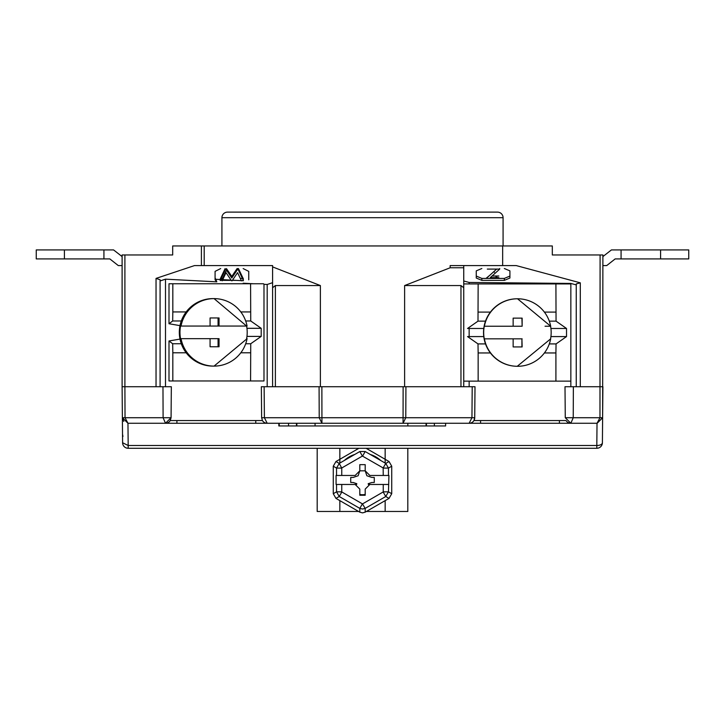 <?xml version="1.0" encoding="UTF-8"?>
<svg xmlns="http://www.w3.org/2000/svg" width="725" height="725" viewBox="0 0 725 725"><rect width="100%" height="100%" fill="white"/><g stroke="black" fill="none" stroke-linecap="round" stroke-linejoin="round"><path stroke-width="1.09" d="M660.584 249.917L688.75 249.917L688.75 258.916L660.584 258.916L660.584 249.917L611.438 249.917L602.892 256.577M621.071 249.917L621.071 258.916L615.172 258.916L606.707 265.577L602.892 265.577M660.584 258.916L621.071 258.916M122.108 265.577L118.293 265.577L109.828 258.916L36.25 258.916L36.25 249.917L64.416 249.917L64.416 258.916M122.108 256.577L113.562 249.917L103.929 249.917L103.929 258.916M103.929 249.917L64.416 249.917M463.746 381.132L570.312 381.132M570.312 283.928L555.912 283.928L556.057 321.148L566.524 328.479L566.524 336.581L556.057 343.913L555.912 352.957L544.393 352.957M483.774 328.479L467.543 328.479L478.002 321.148L478.147 283.928L463.746 283.928M490.408 352.957L478.147 352.957L478.002 343.913L467.543 336.581L483.774 336.581M556.057 343.913L549.296 343.913M485.505 343.913L478.002 343.913M556.057 321.148L549.296 321.148M555.912 283.928L478.147 283.928M485.505 321.148L478.002 321.148M210.078 317.958L219.041 317.958L219.041 326.06L218.071 326.06L218.071 317.958L210.078 317.958L210.078 326.06L180.561 326.06A33.749 33.613 90 0 0 180.561 338.657L210.078 338.657L210.078 346.758L218.071 346.758L218.071 338.657L219.041 338.657L219.041 346.758L210.078 346.758M219.041 326.06L247.071 326.06A33.749 33.613 90 0 0 214.056 298.609L212.933 298.609A33.749 33.613 90 0 0 179.32 332.358A33.749 33.613 90 0 0 212.933 366.107L214.056 366.107A33.749 33.613 -90 0 1 181.032 338.657M247.098 338.657L214.056 366.107A33.749 33.613 -90 0 0 247.071 338.657L246.609 338.657A33.749 33.613 90 0 0 246.609 326.06L214.056 298.609A33.749 33.613 90 0 0 181.032 326.06L241.86 326.06M187.267 338.657L219.041 338.657M503.077 217.699L221.922 217.699A5.583 5.583 0 0 1 227.496 212.117L497.504 212.117A5.583 5.583 0 0 1 503.077 217.699L503.077 245.956M221.922 217.699L221.922 245.956M502.661 245.956L502.661 265.577L516.209 265.577L580.299 282.832L580.299 386.724L602.892 386.724L602.62 417.727L602.892 254.964L552.314 254.964L552.314 245.956L172.686 245.956L172.686 254.964L122.108 254.964L122.108 386.724L124.899 386.724L125.035 417.727L127.962 423.264L122.38 417.727L122.108 386.724M123.812 421.415L122.38 417.727L122.597 442.748A5.583 5.583 0 0 0 128.18 448.277L596.82 448.277L596.82 445.494A5.583 2.791 0.5 0 0 602.403 442.748L602.475 434.293M122.597 442.748L128.18 445.494L128.18 448.277M261.634 417.727L261.353 386.724L264.127 386.724L264.398 417.727L261.634 417.727L262.432 420.563L170.266 420.563L171.073 417.727L163.107 417.727L162.971 386.724L171.336 386.724L171.073 417.727L165.49 423.264L163.107 417.727L122.38 417.727L123.032 420.301M220.663 279.587L220.663 280.376L231.284 280.376M232.372 280.376L236.395 280.376M243.129 278.418L241.053 278.418M222.566 278.418L221.216 278.418M469.147 283.928L469.147 282.451L463.746 281.001L463.746 386.724L463.746 287.743L460.964 285.559L404.623 285.559L404.623 386.724L404.623 285.559L450.162 267.77L450.162 265.577L502.661 265.577M162.971 386.724L156.038 386.724L156.038 278.409L160.089 279.759L160.089 386.724M165.49 386.724L165.49 279.161L160.089 280.956M245.721 343.741L250.732 343.741L250.587 380.96L168.998 380.96L168.998 340.977L179.999 339.083M179.999 325.634L168.998 323.74L168.998 283.756L250.587 283.756L250.732 320.976L261.199 328.307L261.199 336.409L250.732 343.741M243.156 283.221L253.388 283.756M243.292 280.738L232.507 280.176M231.094 280.095L215.769 279.297L216.811 281.844L215.08 279.823L215.08 271.368L220.663 268.576M165.49 279.161L216.811 281.844M267.19 386.724L267.19 284.481L263.991 284.318L263.991 380.96L250.587 380.96M186.18 352.785L172.822 352.785L172.677 343.741L181.295 343.741M168.998 340.977L172.677 343.741M250.732 320.976L245.721 320.976M181.295 320.976L172.677 320.976L172.822 311.931L186.18 311.931M168.998 323.74L172.677 320.976M263.991 284.318L263.565 283.756L250.587 283.756M226.037 271.096L222.167 279.27M220.183 279.034L225.131 268.576M226.463 268.576L231.801 276.433L237.093 268.576M238.443 268.576L243.437 279.071M215.08 277.956L215.769 279.297M225.457 269.446L220.183 280.593M243.437 280.629L238.135 269.483L237.528 269.483L231.801 277.992L225.992 269.437M222.167 280.829L226.037 272.654L231.556 280.774M232.109 280.774L237.573 272.654L241.479 280.865M231.801 277.992L231.801 276.433M237.528 269.483L237.528 268.576M238.135 269.483L238.135 268.576M319.082 386.724L321.873 386.724L321.945 423.264L319.218 417.727L319.082 386.724L275.382 386.724L275.382 285.559L272.591 287.743L272.591 386.724L272.591 282.687L267.19 284.481M275.382 386.724L264.127 386.724M243.156 268.576L248.738 271.368L248.738 279.823M272.591 287.743L272.591 266.891L320.377 285.559L320.377 386.724M204.196 245.956L204.196 265.577L272.591 265.577L272.591 266.891M262.432 420.563L262.414 420.563A5.583 5.583 0 0 0 267.19 423.264L403.055 423.264L403.127 386.724L405.918 386.724L405.782 417.727L403.055 423.264L469.147 423.264L471.939 417.727L264.398 417.727L267.19 423.264L127.962 423.264L128.18 445.494L596.82 445.494L597.019 423.264L570.847 423.264L565.273 417.727L573.23 417.727L570.847 423.264L597.037 423.264L599.965 417.727L602.62 417.727L597.037 423.264M156.038 278.409L194.517 265.577L201.405 265.577L201.405 245.956M204.196 265.577L201.405 265.577M275.382 285.559L320.377 285.559M472.211 386.724L475.002 386.724L474.73 417.727L471.939 417.727L472.211 386.724L405.918 386.724M469.147 328.479L469.147 336.581M469.147 381.132L469.147 386.724M474.73 417.727A5.583 5.583 0 0 1 469.147 423.264L570.847 423.264A5.583 5.583 0 0 1 566.071 420.563L473.933 420.563L474.73 417.727L475.002 386.724M463.746 287.743L463.746 267.77L450.162 267.77M463.746 267.77L463.746 265.586M469.147 282.451L570.847 283.439L570.847 386.724M576.248 284.898L570.847 283.439M580.299 386.724L565.002 386.724L565.273 417.727M580.299 282.832L576.248 283.928L576.248 386.724M170.266 420.563A5.583 5.583 0 0 1 165.49 423.264M489.629 275.428L486.04 278.364M495.365 275.998L496.562 276.977M494.314 272.346L494.314 271.195M496.96 276.977L495.764 275.998M172.686 245.956L172.686 254.964M504.337 268.513L509.92 270.869L509.92 278.019L504.337 280.376L481.844 280.376L476.262 278.019L476.262 270.869L481.844 268.513M476.262 276.062L481.844 278.418L504.337 278.418L509.92 276.062M492.076 275.998L498.845 275.998M487.019 277.784L496.462 269.256L487.019 277.784M487.309 269.093L499.715 269.093L490.272 277.63L498.845 277.63M499.715 268.513L499.715 269.093M480.584 420.563L480.584 423.264L315.067 423.264L315.067 425.956L278.826 425.956L278.826 423.264L127.981 423.264M426.073 423.264L426.073 425.956L445.603 425.956L445.603 423.264M296.471 423.264L296.471 425.956M288.55 423.264L288.55 425.956M434.357 423.264L434.357 425.956M426.436 423.264L426.436 425.956M426.073 425.956L315.067 425.956M407.84 423.264L407.84 425.956M296.833 423.264L296.833 425.956M597.183 423.255L602.62 417.727L602.403 442.748A5.583 5.583 0 0 1 596.82 448.277M552.314 254.964L552.314 245.956M513.146 318.13L522.145 318.13L522.145 326.232L521.918 318.13L513.146 318.13L513.146 326.232L484.273 326.232A33.749 33.74 90 0 0 484.273 338.829L484.382 338.829A33.749 33.74 90 0 0 550.683 338.829L550.574 338.829A33.749 33.74 90 0 0 550.574 326.232L545.046 326.232L550.683 326.232L517.532 298.782A33.749 33.74 -90 0 1 550.683 326.232M484.382 326.232A33.749 33.74 -90 0 1 517.532 298.782L517.269 298.782A33.749 33.74 90 0 0 483.53 332.53A33.749 33.74 90 0 0 517.269 366.279L550.683 338.829M522.145 326.232L490.245 326.232M521.918 346.931L521.918 338.829L522.145 346.931L513.146 346.931L521.918 346.931M513.146 346.931L513.146 338.829L490.245 338.829L522.145 338.829M490.245 338.829L484.382 338.829M407.812 448.277L407.812 511.46L366.397 511.46M358.603 511.46L317.188 511.46L317.188 448.277M385.156 448.277L385.156 463.067M385.156 500.631L385.156 511.46M339.844 511.46L339.844 500.631M339.844 463.067L339.844 448.277M358.911 448.277L335.965 461.526L333.273 466.193L333.273 493.725L335.965 498.392L359.808 512.158L362.5 512.883L365.192 512.158L389.035 498.392L391.727 493.725L388.464 491.84L385.763 496.507L365.192 508.379L362.5 509.041L359.808 508.379L362.409 503.866L341.847 491.985L339.237 496.507L336.536 491.84L341.756 491.84L341.756 484.463L336.074 484.463L336.074 475.464L355.159 475.464L359.799 470.824L359.799 464.662L365.201 464.662L365.201 470.824L369.841 475.464L388.935 475.464L388.464 491.84L383.244 491.84L383.244 484.463L388.464 484.463M391.727 493.725L391.727 466.193L389.035 461.526L366.089 448.277M344.339 460.466A26.644 26.644 0 0 1 354.697 454.484M370.303 454.484A26.644 26.644 0 0 1 380.661 460.466M383.244 475.464L383.153 467.933L362.409 456.061L359.808 451.539L339.237 463.42L341.756 468.087L336.536 468.087L339.237 463.42L335.965 461.526M383.244 468.087L388.464 468.087L388.464 475.464M389.035 461.526L385.763 463.42L388.464 468.087L391.727 466.193M365.192 512.158L365.192 508.379L362.409 503.866M362.591 503.866L383.153 491.985L385.763 496.507L389.035 498.392M383.244 484.463L369.841 484.463L365.201 489.094L365.201 495.257L359.799 495.257L359.799 489.094L355.159 484.463L341.756 484.463M383.153 467.933L385.763 463.42L365.192 451.539L359.808 451.539M362.591 456.061L365.192 451.539M368.354 484.463L369.841 484.463M356.845 483.729L353.147 482.478L350.728 482.478L350.728 477.44L353.147 477.44L358.141 475.754L359.799 470.824L365.201 470.824L366.859 475.754L371.853 477.44L374.272 477.44L374.272 482.478L371.853 482.478L368.155 483.729M355.159 484.463L356.655 484.463M365.201 494.468A14.763 14.763 0 0 1 359.799 494.468M555.912 381.132L555.912 352.957M478.147 352.957L478.147 381.132M566.524 336.581L550.918 336.581M550.918 328.479L566.524 328.479M478.147 312.103L490.408 312.103M544.393 312.103L555.912 312.103M243.156 278.491L243.156 280.376M124.899 254.964L124.899 386.724L156.038 386.724M250.587 352.785L240.827 352.785M172.822 380.96L172.822 352.785M261.199 336.409L246.953 336.409M246.953 328.307L261.199 328.307M240.827 311.931L250.587 311.931M172.822 311.931L172.822 283.756M321.873 386.724L403.127 386.724M460.964 285.559L460.964 386.724M573.366 386.724L573.23 417.727L599.965 417.727L600.101 254.964M176.918 420.563L176.918 423.264M255.762 420.563L255.762 423.264M559.419 420.563L559.419 423.264M504.337 280.376L504.337 278.418M481.844 278.418L481.844 280.376M359.808 512.158L359.808 508.379L339.237 496.507L335.965 498.392M333.273 493.725L336.536 491.84L336.536 484.463M336.536 475.464L336.536 468.087L333.273 466.193M341.756 468.087L341.756 475.464M362.409 456.061L341.847 467.933M122.96 436.405L122.525 434.284M279.216 425.956L279.216 423.264"/></g></svg>
